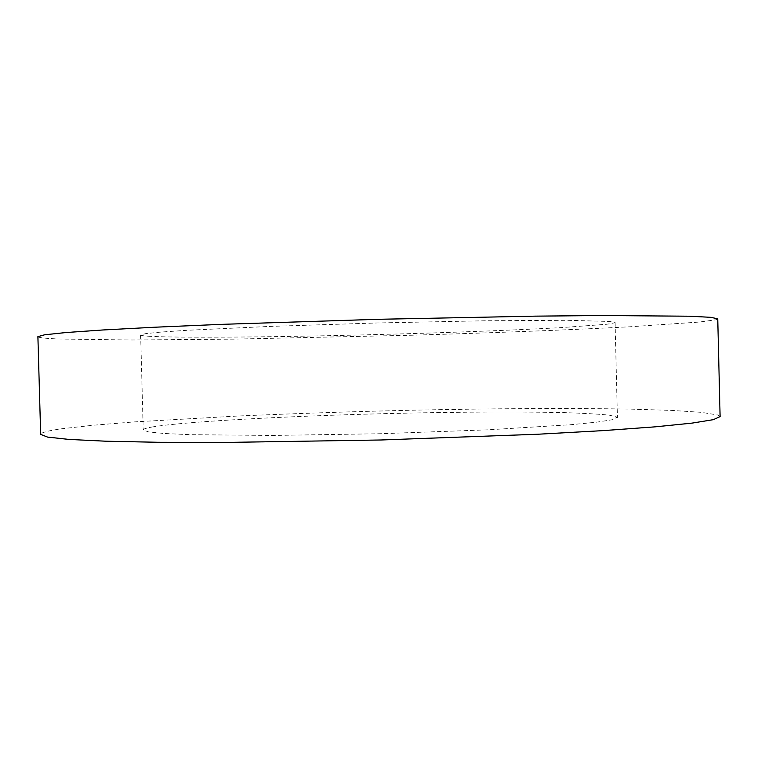 <?xml version="1.0" encoding="UTF-8"?>
<svg xmlns="http://www.w3.org/2000/svg" width="758" height="758" viewBox="0 0 758 758"><rect width="100%" height="100%" fill="white"/><g stroke="black" fill="none" stroke-linecap="round" stroke-linejoin="round"><path stroke-width="0.57" stroke-dasharray="3.79 2.84" d="M150.539 336.353C144.048 335.993 140.742 335.529 140.618 334.96L145.64 333.634L161.236 332.051L187.624 330.261L269.886 326.414L377.702 322.955L485.546 320.767L567.894 320.302L609.991 321.477L614.88 322.785L606.94 324.253L561.782 327.589C519.874 329.891 462.939 332.099 403.171 333.842C298.889 336.846 187.349 338.229 150.539 336.353M153.031 426.839C146.588 427.919 143.328 428.952 143.243 429.947L148.36 431.87L164.022 433.481L190.485 434.685L272.814 435.452L380.601 433.718L488.332 429.805L570.509 424.736L596.868 422.149L612.426 419.714L617.211 417.118L609.186 415.147C598.536 414.048 583.442 413.214 563.914 412.617C521.94 411.66 464.995 411.907 405.236 413.157C300.983 415.422 189.614 420.993 153.031 426.839M720.1 416.587L717.902 415.014L701.472 412.352L671.645 410.4L631.423 409.14C570.594 408.012 493.335 408.486 413.584 410.173C352.925 411.566 294 413.536 236.799 416.085L134.213 421.912L93.054 425.247L61.967 428.744C48.114 430.677 41.017 432.553 40.667 434.381M717.75 318.834L715.609 319.838L699.283 322.055L629.396 326.812C568.642 329.986 491.411 332.904 411.641 335.235L234.715 339.12L131.949 339.982L59.437 339.016C45.508 338.475 38.326 337.68 37.9 336.637M140.618 334.96L143.243 429.947M615.079 322.538L617.429 417.535"/><path stroke-width="1.14" d="M40.667 434.381L47.565 437.091L69.044 439.432L105.968 441.213L158.09 442.274L223.695 442.464L380.762 439.991L537.744 434.239L603.254 430.61L655.244 426.83L692.026 423.116L713.354 419.657L720.1 416.587L717.75 318.834L710.89 317.337L689.439 316.209L600.393 315.536L534.769 316.152L377.607 319.317L220.483 324.386L154.916 327.21L102.861 329.976L66.031 332.535L44.665 334.78L37.9 336.637L40.667 434.381"/></g></svg>
